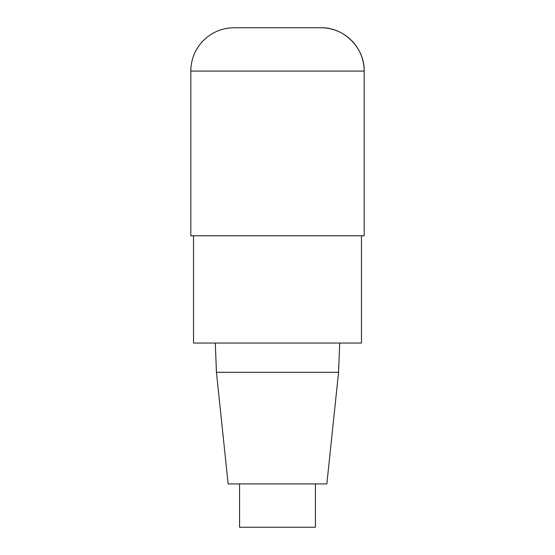 <?xml version="1.0" encoding="UTF-8"?>
<svg xmlns="http://www.w3.org/2000/svg" width="555" height="555" viewBox="0 0 555 555"><rect width="100%" height="100%" fill="white"/><g stroke="black" fill="none" stroke-linecap="round" stroke-linejoin="round"><path stroke-width="0.83" d="M361.471 235.785L361.471 343.052L193.528 343.052L193.528 235.785M215.305 343.052L216.443 372.308L228.147 483.911L326.853 483.911L338.557 372.308L339.695 343.052M216.443 372.308L338.557 372.308M239.58 483.911L239.58 527.25L315.42 527.25L315.42 483.911M190.816 71.089L190.816 235.785L364.184 235.785L364.184 71.089A43.339 43.339 0 0 0 320.839 27.75L234.161 27.75A43.339 43.339 0 0 0 190.816 71.089L364.184 71.089C364.808 47.973 343.954 27.119 320.839 27.75M364.184 235.785L364.184 71.089"/></g></svg>
